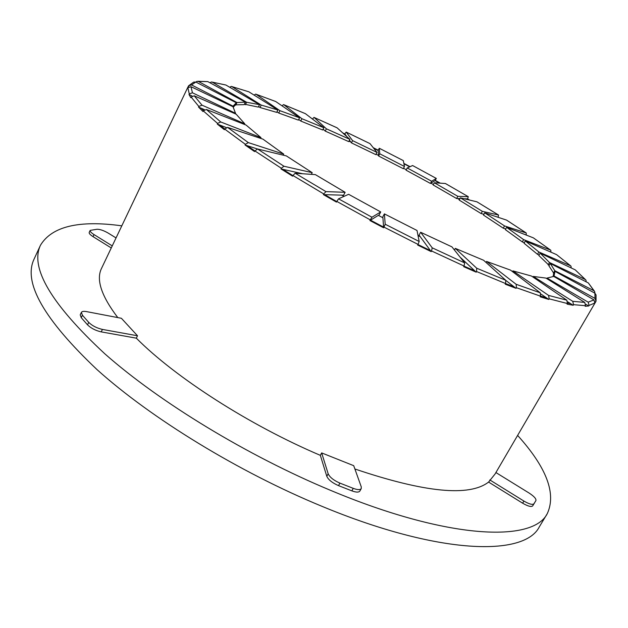 <?xml version="1.0" encoding="UTF-8"?>
<svg xmlns="http://www.w3.org/2000/svg" width="628" height="628" viewBox="0 0 628 628"><rect width="100%" height="100%" fill="white"/><g stroke="black" fill="none" stroke-linecap="round" stroke-linejoin="round"><path stroke-width="0.94" d="M517.621 435.416C546.572 467.515 556.463 493.569 547.302 513.586C533.188 542.482 448.549 539.805 330.681 490.397C247.456 455.787 159.402 402.069 104.9 353.878C51.221 304.031 29.744 267.811 40.475 245.234C51.873 226.41 78.987 219.941 121.801 225.837M547.302 513.586L539.381 526.751C524.67 556.62 439.576 555.16 321.929 506.309C238.836 472.091 151.222 418.366 97.183 369.751C43.999 319.424 22.946 282.569 34.038 259.183L40.475 245.234M322.933 129.486L324.009 129.949M348.956 141.159L350.785 142.014M376.046 154.205L378.551 155.454M403.514 168.28L406.277 169.741M430.918 183.164L433.375 184.538M457.671 198.566L459.421 199.61M482.751 213.944L483.756 214.58M420.171 236.607L418.012 235.563M382.923 217.775L378.354 215.357M343.971 196.399L341.797 195.151M192.074 95.966L188.989 94.498L190.794 97.638L191.093 97.026L198.825 106.438L202.043 105.19L194.24 95.817L191.093 97.026M204.438 109.633L201.305 108.275L203.488 110.497L201.305 108.275L198.526 107.066L202.954 111.509L203.26 110.881L217.571 123.418L220.718 121.965L206.353 109.468L203.26 110.881M226.19 127.515L219.902 125.082L224.714 128.936L219.902 125.082L217.264 124.061L224.337 129.698L224.651 129.054L245.367 144.322L248.319 142.611L227.579 127.39L224.651 129.054M257.378 148.954L247.377 145.727L254.905 150.956L247.377 145.727L245.046 144.982L254.583 151.591L254.913 150.932L281.32 168.249L283.95 166.239L257.551 148.977L254.913 150.932M302.625 173.744L282.859 169.332L292.876 175.605L282.859 169.332L280.983 168.916L292.593 176.178L292.931 175.502L323.742 193.934L325.948 191.619L295.16 173.234L292.931 175.502M295.16 173.234L315.358 174.615L345.125 192.301L343.618 195.206L324.676 194.649L336.734 201.564L324.676 194.649L323.396 194.609L336.451 202.098L336.804 201.423L370.261 219.855L371.964 217.225L338.547 198.833L336.804 201.423M338.547 198.833L348.626 194.303L380.725 211.942L379.186 214.847L370.496 220.169L383.575 227.085L382.852 216.786L384.391 213.881L417.016 230.476L419.174 241.49L385.192 224.227L383.983 227.116L418.028 244.394L419.174 241.49M418.028 244.394L417.667 245.061L431.185 251.624L430.416 250.58L417.95 244.528L430.416 250.58L419.08 235.123L420.634 232.25L451.948 246.875L464.665 262.904L432.213 247.825L431.546 250.964L464.053 266.029L464.665 262.904M464.053 266.029L463.692 266.688L476.189 272.175L474.776 270.856L463.998 266.123L474.776 270.856L460.073 257.119M476.189 272.175L476.55 271.524L505.619 283.558L505.257 284.201L516.043 288.338L514.104 286.831L505.611 283.573L514.104 286.831L505.901 280.457M516.043 288.338L516.404 287.702L540.559 296.173L540.198 296.801L548.786 299.446L546.454 297.837L540.622 296.055L546.454 297.837L540.967 294.045M548.786 299.446L549.147 298.826L567.422 303.536L567.076 304.14L573.183 305.279L570.616 303.654L567.618 303.128L570.616 303.654L567.79 301.872M573.183 305.279L573.529 304.674L585.524 305.703L585.178 306.283L588.742 305.993L585.853 304.297M469.681 200.081L467.609 198.856L466.957 198.841L468.637 199.83L466.957 198.841L464.178 198.762M439.569 183.117L435.086 180.613L430.447 183.447L406.057 170.164L407.227 167.951L412.612 165.533L436.327 178.431L435.086 180.613L439.569 183.117M409.731 166.828L403.922 163.751L409.731 166.828M378.182 150.171L379.304 148.263L403.309 160.611L404.463 166.483L403.294 168.697L378.59 156.011L378.205 150.516L373.676 148.247L378.182 150.171L373.236 147.69M346.829 136.621L345.227 134.431L343.524 133.623L345.227 134.431L344.835 133.897L342.715 132.901M312.477 119.061L313.992 117.389L336.961 127.774M337.134 127.853L349.875 139.369L348.721 141.614L325.233 131.095L323.114 129.117M325.233 131.095L326.387 128.819L314.149 117.467M344.835 133.897L346.177 132.084L370.018 143.631L346.24 132.108M188.745 86.79L188.015 86.9L101.516 268.407C95.951 279.593 101.375 295.992 117.797 317.595M137.501 335.768L102.427 329.417C96.736 328.106 92.167 325.759 88.721 322.368L82.417 315.217L81.381 312.399C81.978 311.362 83.712 311.103 86.585 311.621L121.4 318.286L137.501 335.768L136.323 338.17C175.298 377.444 249.308 425.156 320.343 455.347L321.669 452.914L353.713 465.678L361.249 486.818L361.241 488.584C360.189 490.005 357.52 489.926 353.25 488.349L339.905 483.113C333.704 480.381 329.786 477.272 328.169 473.795L321.669 452.914M354.899 468.998C424.779 492.572 469.344 496.929 488.584 482.069L495.037 474.038L596.003 301.299M410.068 166.671L403.851 163.382M440.267 183.164L435.377 180.432M467.609 198.856L468.276 196.69L457.82 196.321L434.325 182.756L445.385 183.509L468.276 196.69L445.48 183.549M498.114 217.296L498.499 215.011L482.351 211.346L460.387 197.844L476.95 201.831L498.499 215.011M526.248 235.06L526.185 232.964L504.527 225.923L484.714 212.845L506.545 220.098L526.185 232.964M588.742 305.993L589.08 305.412L594.81 303.057L594.481 303.622L595.32 302.555M431.185 251.624L431.546 250.964M383.622 227.783L383.575 227.085L370.496 220.169L369.908 220.53L383.622 227.783L383.983 227.116M369.908 220.53L370.261 219.855M323.396 194.609L323.742 193.934M280.983 168.916L281.32 168.249M245.046 144.982L245.367 144.322M217.264 124.061L217.571 123.418M198.526 107.066L198.825 106.438M188.989 94.498L189.271 93.894L192.451 92.803L190.967 86.688L187.866 87.755L189.271 93.894M188.015 86.9L187.866 87.755M188.219 86.523L188.549 85.832L191.548 84.945L195.826 82.04L193.699 82.087L188.549 85.832M282.011 105.826L283.542 104.593L305.161 113.566M305.436 113.684L323.828 127.719L322.674 129.996L300.749 121.031L298.74 119.461M300.749 121.031L301.919 118.716L283.785 104.703M254.097 95.095L255.667 94.114L275.716 101.524L255.957 94.208M275.716 101.524L299.572 117.805L298.402 120.121L278.746 113.048L276.964 111.815M278.746 113.048L279.923 110.685L256.043 94.263M229.722 87.261L231.285 86.405L248.869 91.821L231.732 86.531M248.869 91.821L277.866 110.002L276.689 112.373L260.016 107.506L258.587 106.595M260.016 107.506L261.209 105.08L231.881 86.609M209.948 82.77L211.361 81.97L225.892 85.023L212.06 82.072M225.892 85.023L259.537 104.664L258.344 107.09L244.418 104.169M245.399 104.75L246.616 102.262L212.335 82.197M195.897 82.072L196.776 81.397L207.837 81.616L197.796 81.271M207.837 81.616L245.407 102.152L244.19 104.641L235.288 104.852M235.728 105.096L236.976 102.545L198.519 81.507M232.831 106.642L233.059 106.171L191.548 84.945M235.272 113.801L235.524 113.276L192.451 92.803M244.496 124.438L244.802 123.826L202.043 105.19M260.596 138.364L260.973 137.603L220.718 121.965M283.204 155.155L283.723 154.119L248.319 142.611M311.355 174.341L312.21 172.669L283.95 166.239M345.125 192.301L325.948 191.619M380.725 211.942L371.964 217.225M505.619 283.558L505.744 280.276L476.715 268.219L476.55 271.524M454.429 249.999L455.316 248.374L483.623 260.275L505.744 280.276M540.559 296.173L540.284 292.821L516.153 284.296L516.404 287.702M486.017 262.441L486.574 261.436L510.501 270.103L540.284 292.821M567.422 303.536L566.849 300.184L548.574 295.411L549.147 298.826M512.487 271.618L512.903 270.88L531.484 276.045L566.849 300.184M585.524 305.703L584.754 302.421L572.752 301.314L573.529 304.674M532.905 277.019L533.243 276.43L545.952 278.086L584.754 302.421M594.81 303.057L593.955 299.894L588.193 302.17L589.08 305.412M546.745 278.589L547.035 278.078L553.731 276.414L593.955 299.894M596.035 301.22L596.043 294.932L594.889 293.174L595.014 298.41L595.98 301.346M553.087 276.571L553.613 273.855L555.026 271.382L594.889 293.174M594.355 291.078L588.334 282.93L594.834 291.981L594.771 293.111M553.865 273.408L548.911 265.864L550.285 263.454L588.334 282.93M585.539 279.68L575.232 269.859L586.01 280.19L586.152 281.815M549.17 265.409L538.816 255.486L540.151 253.139L575.232 269.859M570.671 265.864L556.581 254.63L571.017 266.154L571.19 267.936M539.083 255.007L537.521 254.332L524.042 243.24L525.338 240.94L556.581 254.63M550.591 250.109L533.376 237.863L550.835 250.289L550.905 252.142M524.341 242.706L522.315 241.921L505.344 229.62L506.608 227.352L533.376 237.863M505.705 228.969L503.264 228.184L483.481 215.082L484.714 212.845M483.953 214.211L481.127 213.575L459.178 200.065L460.387 197.844M459.955 198.636L456.619 198.534L433.139 184.962L434.325 182.756M430.447 183.447L431.632 181.241L436.303 178.423L412.612 165.533M349.875 139.369L326.387 128.819M323.828 127.719L301.919 118.716M299.572 117.805L279.923 110.685M277.866 110.002L261.209 105.08M259.537 104.664L246.616 102.262M245.407 102.152L236.976 102.545M233.216 107.27L235.06 105.316L236.309 102.757L233.059 106.171M195.826 82.04L236.309 102.757M190.967 86.688L233.012 106.729L235.524 113.276M194.24 95.817L236.152 114.186L244.802 123.826M206.353 109.468L246.121 125.082L260.973 137.603M227.579 127.39L262.983 139.157L283.723 154.119M257.551 148.977L286.352 155.917L312.21 172.669M385.192 224.227L384.391 213.881M432.213 247.825L420.634 232.25M476.715 268.219L455.316 248.374M516.153 284.296L486.574 261.436M548.574 295.411L512.903 270.88M572.752 301.314L533.243 276.43M588.193 302.17L547.035 278.078M553.888 276.508L555.026 271.382M595.014 298.41L554.147 276.053M595.58 302.044L595.116 301.793M553.401 273.172L554.807 270.707L550.285 263.454M593.766 290.631L554.807 270.707M548.126 264.914L549.492 262.52L540.151 253.139M585.28 279.523L549.492 262.52M537.521 254.332L538.855 251.985L525.338 240.94M570.522 265.785L538.855 251.985M522.315 241.921L523.611 239.621L506.608 227.352M550.497 250.062L523.611 239.621M503.264 228.184L504.527 225.923M481.127 213.575L482.351 211.346M456.619 198.534L457.82 196.321M431.632 181.241L407.227 167.951M404.463 166.483L379.752 153.789L379.328 148.279L403.278 160.587M378.59 156.011L379.752 153.789M112.247 245.886L94.027 234.589C91.178 232.768 89.89 231.363 90.173 230.382L97.097 229.251C100.088 229.267 103.808 230.554 108.244 233.114L116.039 237.926M111.266 247.95L93.054 236.654C90.204 234.825 88.925 233.42 89.207 232.431L90.173 230.382M136.323 338.17L101.234 331.882C95.542 330.579 90.982 328.232 87.535 324.841L81.24 317.674L80.211 314.84L81.381 312.399M361.241 488.584L359.86 491.065C358.8 492.493 356.131 492.423 351.853 490.853L338.523 485.632C332.314 482.901 328.405 479.792 326.796 476.299L320.343 455.347M495.908 472.546L529.137 493.066C534.035 496.285 536.304 498.781 535.927 500.563L533.902 503.829C532.458 505.014 529.121 504.088 523.893 501.058L489.824 479.941M534.679 502.651L532.638 505.948C531.194 507.134 527.858 506.215 522.629 503.193L488.584 482.069M370.018 143.631L376.988 152.416L352.575 140.633L346.264 132.131M352.575 140.633L351.421 142.87L375.827 154.637L376.988 152.416M351.421 142.87L349.451 140.193M93.054 236.654L94.027 234.589M87.535 324.841L88.721 322.368M101.234 331.882L102.427 329.417M81.24 317.674L82.417 315.217M351.853 490.853L353.25 488.349M338.523 485.632L339.905 483.113M326.796 476.299L328.169 473.795M532.638 505.948L533.902 503.829M522.629 503.193L523.893 501.058M336.993 127.774L314.118 117.444M305.208 113.574L283.73 104.664M526.248 232.988L506.757 220.224M498.538 215.027L477.092 201.91"/></g></svg>
